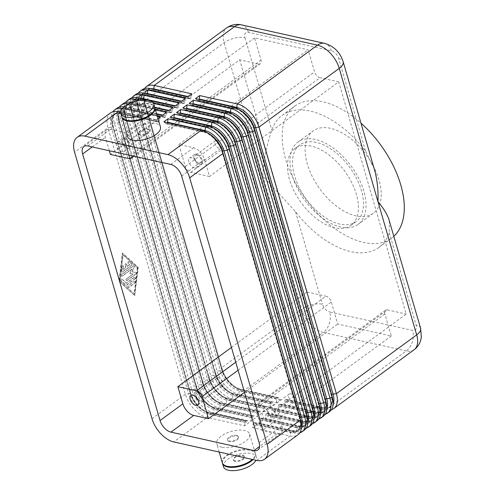 <?xml version="1.0" encoding="UTF-8"?>
<svg xmlns="http://www.w3.org/2000/svg" width="495" height="495" viewBox="0 0 495 495"><rect width="100%" height="100%" fill="white"/><g stroke="black" fill="none" stroke-linecap="round" stroke-linejoin="round"><path stroke-width="0.37" stroke-dasharray="2.48 1.86" d="M374.443 169.408L365.527 150.969A81.854 46.245 -126.2 0 0 310.118 111.066A81.854 46.245 -126.2 0 0 282.193 115.335A81.854 46.245 -126.2 0 0 271.829 130.098C270.01 135.197 268.234 141.341 266.502 148.543C264.485 157.181 263.272 166.326 262.845 175.985C267.752 181.752 273.401 187.865 279.805 194.331L295.565 211.798A81.854 46.245 -126.2 0 0 350.974 251.695A81.854 46.245 -126.2 0 0 378.898 247.432A81.854 46.245 -126.2 0 0 389.262 232.662L389.311 220.572M209.465 176.511L190.724 172.334A5.711 3.224 53.8 0 1 187.469 170.268A5.711 3.224 53.8 0 1 185.285 166.537L178.868 144.46L193.595 147.739A11.422 6.454 53.8 0 1 200.11 151.878A11.422 6.454 53.8 0 1 204.478 159.34L209.465 176.511L338.735 81.873L406.197 314.078L276.928 408.715L281.915 425.886A11.422 6.454 53.8 0 1 281.575 432.296A11.422 6.454 53.8 0 1 280.628 433.311A11.422 6.454 53.8 0 1 276.736 433.905L262.01 430.625L255.593 408.554A5.711 3.224 53.8 0 1 255.767 405.343A5.711 3.224 53.8 0 1 256.237 404.836A5.711 3.224 53.8 0 1 258.186 404.539L387.455 309.907A5.711 3.224 -126.2 0 0 385.512 310.204A5.711 3.224 -126.2 0 0 385.036 310.712A5.711 3.224 -126.2 0 0 384.869 313.917L391.279 335.994L337.739 324.07L331.322 301.993A5.711 3.224 -126.2 0 0 329.144 298.262A5.711 3.224 -126.2 0 0 325.883 296.196L235.744 362.185M109.339 150.758L105.423 137.282A11.422 6.454 53.8 0 1 105.757 130.866A11.422 6.454 53.8 0 1 106.71 129.857A11.422 6.454 53.8 0 1 110.602 129.257L125.328 132.536L131.744 154.613A5.711 3.224 53.8 0 1 131.967 155.795M129.152 158.623L258.421 63.991A5.711 3.224 -126.2 0 0 260.37 63.694A5.711 3.224 -126.2 0 0 260.846 63.187A5.711 3.224 -126.2 0 0 261.014 59.982L254.597 37.905L308.144 49.828L314.554 71.905A5.711 3.224 -126.2 0 0 316.738 75.636A5.711 3.224 -126.2 0 0 319.999 77.703L190.724 172.334M121.9 117.061A17.133 7.66 163.8 0 1 131.237 107.13A17.133 7.66 163.8 0 1 149.837 104.266A17.133 7.66 163.8 0 1 154.774 107.514M127.537 136.527A17.133 7.66 163.8 0 1 136.459 126.417A17.133 7.66 163.8 0 1 155.393 123.397A17.133 7.66 163.8 0 1 160.442 126.968M142.04 109.178A5.711 2.555 163.8 0 1 143.723 110.366A5.711 2.555 163.8 0 1 140.747 113.732A5.711 2.555 163.8 0 1 134.436 114.741A5.711 2.555 163.8 0 1 132.759 113.553A5.711 2.555 163.8 0 1 135.729 110.181A5.711 2.555 163.8 0 1 142.04 109.178M142.232 109.828A5.711 2.555 163.8 0 1 143.915 111.022A5.711 2.555 163.8 0 1 140.939 114.388A5.711 2.555 163.8 0 1 134.628 115.397A5.711 2.555 163.8 0 1 132.945 114.209A5.711 2.555 163.8 0 1 135.921 110.837A5.711 2.555 163.8 0 1 142.232 109.828M121.789 116.74A17.133 7.66 163.8 0 1 130.711 106.635A17.133 7.66 163.8 0 1 149.645 103.61A17.133 7.66 163.8 0 1 154.694 107.18M147.788 128.96A5.711 2.555 163.8 0 1 149.471 130.154A5.711 2.555 163.8 0 1 146.495 133.52A5.711 2.555 163.8 0 1 140.184 134.529A5.711 2.555 163.8 0 1 138.507 133.341A5.711 2.555 163.8 0 1 141.477 129.968A5.711 2.555 163.8 0 1 147.788 128.96M147.98 129.616A5.711 2.555 163.8 0 1 149.663 130.804A5.711 2.555 163.8 0 1 146.687 134.176A5.711 2.555 163.8 0 1 140.376 135.184A5.711 2.555 163.8 0 1 138.693 133.99A5.711 2.555 163.8 0 1 141.669 130.624A5.711 2.555 163.8 0 1 147.98 129.616M222.317 462.757A17.133 7.66 163.8 0 1 231.239 452.647A17.133 7.66 163.8 0 1 250.173 449.627A17.133 7.66 163.8 0 1 255.222 453.197A17.133 7.66 163.8 0 1 252.332 459.428M221.803 447.195A17.133 7.66 163.8 0 1 216.754 443.625A17.133 7.66 163.8 0 1 225.683 433.515A17.133 7.66 163.8 0 1 244.617 430.495A17.133 7.66 163.8 0 1 249.659 434.065A17.133 7.66 163.8 0 1 240.737 444.17A17.133 7.66 163.8 0 1 221.803 447.195M235.156 461.414A5.711 2.555 163.8 0 1 233.473 460.22A5.711 2.555 163.8 0 1 236.449 456.854A5.711 2.555 163.8 0 1 242.76 455.846A5.711 2.555 163.8 0 1 244.443 457.034A5.711 2.555 163.8 0 1 241.467 460.406A5.711 2.555 163.8 0 1 235.156 461.414M234.964 460.758A5.711 2.555 163.8 0 1 233.281 459.57A5.711 2.555 163.8 0 1 236.257 456.198A5.711 2.555 163.8 0 1 242.569 455.19A5.711 2.555 163.8 0 1 244.252 456.384A5.711 2.555 163.8 0 1 241.275 459.75A5.711 2.555 163.8 0 1 234.964 460.758M223.455 466.68A17.133 7.66 163.8 0 1 232.378 456.576A17.133 7.66 163.8 0 1 251.312 453.55A17.133 7.66 163.8 0 1 256.361 457.12A17.133 7.66 163.8 0 1 255.958 460.239M222.428 463.079A17.133 7.66 163.8 0 1 231.759 453.148A17.133 7.66 163.8 0 1 250.365 450.277A17.133 7.66 163.8 0 1 255.408 453.847A17.133 7.66 163.8 0 1 253.044 459.589M229.408 441.627A5.711 2.555 163.8 0 1 227.725 440.439A5.711 2.555 163.8 0 1 230.701 437.066A5.711 2.555 163.8 0 1 237.012 436.058A5.711 2.555 163.8 0 1 238.695 437.252A5.711 2.555 163.8 0 1 235.719 440.618A5.711 2.555 163.8 0 1 229.408 441.627M236.82 435.408A5.711 2.555 -16.2 0 0 230.509 436.411A5.711 2.555 -16.2 0 0 227.533 439.783A5.711 2.555 -16.2 0 0 229.216 440.971A5.711 2.555 -16.2 0 0 235.527 439.962A5.711 2.555 -16.2 0 0 238.503 436.596A5.711 2.555 -16.2 0 0 236.82 435.408M144.887 124.226A4.684 2.648 -126.2 0 0 143.29 124.468A4.684 2.648 -126.2 0 0 143.228 128.681A4.684 2.648 -126.2 0 0 147.225 132.27A4.684 2.648 -126.2 0 0 148.822 132.029A4.684 2.648 -126.2 0 0 148.884 127.815A4.684 2.648 -126.2 0 0 144.887 124.226M124.61 139.07A4.684 2.648 -126.2 0 0 123.014 139.312A4.684 2.648 -126.2 0 0 122.952 143.525A4.684 2.648 -126.2 0 0 126.949 147.114A4.684 2.648 -126.2 0 0 128.545 146.873A4.684 2.648 -126.2 0 0 128.607 142.659A4.684 2.648 -126.2 0 0 124.61 139.07M124.307 138.025A5.903 3.335 -126.2 0 0 122.29 138.334A5.903 3.335 -126.2 0 0 122.216 143.637A5.903 3.335 -126.2 0 0 127.252 148.16A5.903 3.335 -126.2 0 0 129.263 147.857A5.903 3.335 -126.2 0 0 129.344 142.548A5.903 3.335 -126.2 0 0 124.307 138.025M122.185 151.872A5.903 3.335 53.8 0 1 117.142 147.349A5.903 3.335 53.8 0 1 117.222 142.04A5.903 3.335 53.8 0 1 119.233 141.737A5.903 3.335 53.8 0 1 124.276 146.26A5.903 3.335 53.8 0 1 124.196 151.563A5.903 3.335 53.8 0 1 122.185 151.872M290.806 393.785A4.684 2.648 -126.2 0 0 289.21 394.026A4.684 2.648 -126.2 0 0 289.148 398.24A4.684 2.648 -126.2 0 0 293.145 401.829A4.684 2.648 -126.2 0 0 294.742 401.587A4.684 2.648 -126.2 0 0 294.803 397.374A4.684 2.648 -126.2 0 0 290.806 393.785M270.53 408.629A4.684 2.648 -126.2 0 0 268.933 408.87A4.684 2.648 -126.2 0 0 268.872 413.084A4.684 2.648 -126.2 0 0 272.869 416.672A4.684 2.648 -126.2 0 0 274.465 416.431A4.684 2.648 -126.2 0 0 274.527 412.217A4.684 2.648 -126.2 0 0 270.53 408.629M270.227 407.583A5.903 3.335 -126.2 0 0 268.21 407.886A5.903 3.335 -126.2 0 0 268.135 413.195A5.903 3.335 -126.2 0 0 273.172 417.718A5.903 3.335 -126.2 0 0 275.183 417.415A5.903 3.335 -126.2 0 0 275.263 412.106A5.903 3.335 -126.2 0 0 270.227 407.583M268.098 421.431A5.903 3.335 53.8 0 1 263.062 416.908A5.903 3.335 53.8 0 1 263.142 411.599A5.903 3.335 53.8 0 1 265.153 411.296A5.903 3.335 53.8 0 1 270.196 415.819A5.903 3.335 53.8 0 1 270.115 421.121A5.903 3.335 53.8 0 1 268.098 421.431M217.169 140.32A4.684 2.648 -126.2 0 0 215.572 140.568A4.684 2.648 -126.2 0 0 215.511 144.775A4.684 2.648 -126.2 0 0 219.508 148.37A4.684 2.648 -126.2 0 0 221.104 148.123A4.684 2.648 -126.2 0 0 221.166 143.915A4.684 2.648 -126.2 0 0 217.169 140.32M196.892 155.164A4.684 2.648 -126.2 0 0 195.296 155.411A4.684 2.648 -126.2 0 0 195.234 159.619A4.684 2.648 -126.2 0 0 199.231 163.214A4.684 2.648 -126.2 0 0 200.828 162.966A4.684 2.648 -126.2 0 0 200.89 158.759A4.684 2.648 -126.2 0 0 196.892 155.164M196.589 154.118A5.903 3.335 -126.2 0 0 194.572 154.428A5.903 3.335 -126.2 0 0 194.498 159.737A5.903 3.335 -126.2 0 0 199.535 164.26A5.903 3.335 -126.2 0 0 201.545 163.95A5.903 3.335 -126.2 0 0 201.626 158.641A5.903 3.335 -126.2 0 0 196.589 154.118M194.461 167.972A5.903 3.335 53.8 0 1 189.424 163.443A5.903 3.335 53.8 0 1 189.505 158.14A5.903 3.335 53.8 0 1 191.516 157.831A5.903 3.335 53.8 0 1 196.558 162.354A5.903 3.335 53.8 0 1 196.478 167.663A5.903 3.335 53.8 0 1 194.461 167.972M218.524 377.685A4.684 2.648 -126.2 0 0 216.928 377.933A4.684 2.648 -126.2 0 0 216.866 382.14A4.684 2.648 -126.2 0 0 220.863 385.735A4.684 2.648 -126.2 0 0 222.459 385.487A4.684 2.648 -126.2 0 0 222.521 381.28A4.684 2.648 -126.2 0 0 218.524 377.685M198.248 392.535A4.684 2.648 -126.2 0 0 196.651 392.776A4.684 2.648 -126.2 0 0 196.589 396.99A4.684 2.648 -126.2 0 0 200.586 400.579A4.684 2.648 -126.2 0 0 202.183 400.331A4.684 2.648 -126.2 0 0 202.245 396.124A4.684 2.648 -126.2 0 0 198.248 392.535M198.049 400.003A5.903 3.335 -126.2 0 0 200.89 401.624A5.903 3.335 -126.2 0 0 202.901 401.315A5.903 3.335 -126.2 0 0 202.981 396.012A5.903 3.335 -126.2 0 0 197.944 391.483A5.903 3.335 -126.2 0 0 195.927 391.793A5.903 3.335 -126.2 0 0 195.711 396.817M299.772 432.871A22.844 12.907 53.8 0 1 294.352 432.902L256.874 424.562L254.944 422.798A1.522 1.058 102.6 0 0 254.585 422.612A1.522 1.058 102.6 0 0 254.436 422.594A1.522 1.058 102.6 0 0 253.873 422.786L253.78 422.86A1.522 1.058 102.6 0 0 253.322 423.404A1.522 1.058 102.6 0 0 253.094 424.153L252.679 427.631L290.163 435.977A22.844 12.907 -126.2 0 0 297.953 434.783M163.839 121.838L165.769 123.602A1.522 1.058 102.6 0 0 166.128 123.787A1.522 1.058 102.6 0 0 166.283 123.806A1.522 1.058 102.6 0 0 166.84 123.608L166.939 123.54A1.522 1.058 102.6 0 0 167.39 122.995A1.522 1.058 102.6 0 0 167.533 122.661M110.54 112.897A22.844 12.907 -126.2 0 0 108.64 114.927A22.844 12.907 -126.2 0 0 107.966 127.753L185.408 394.292A22.844 12.907 -126.2 0 0 194.145 409.216A22.844 12.907 -126.2 0 0 207.17 417.495L244.648 425.842L248.843 422.773L211.365 414.426A22.844 12.907 53.8 0 1 198.334 406.147A22.844 12.907 53.8 0 1 189.604 391.223L112.161 124.678A22.844 12.907 53.8 0 1 112.835 111.851A22.844 12.907 53.8 0 1 112.909 111.74M244.648 425.842L245.062 422.365A1.522 1.058 -77.4 0 1 245.291 421.616A1.522 1.058 -77.4 0 1 245.749 421.072L245.842 420.998A1.522 1.058 -77.4 0 1 246.405 420.806A1.522 1.058 -77.4 0 1 246.553 420.824A1.522 1.058 -77.4 0 1 246.912 421.01L248.843 422.773M160.003 116.981L159.594 120.452A1.522 1.058 -77.4 0 1 159.359 121.207A1.522 1.058 -77.4 0 1 158.907 121.751L158.808 121.82A1.522 1.058 -77.4 0 1 158.251 122.017A1.522 1.058 -77.4 0 1 158.097 121.999A1.522 1.058 -77.4 0 1 157.738 121.813L155.807 120.05L120.706 112.235M306.108 428.231A22.844 12.907 53.8 0 1 300.694 428.268L263.21 419.921L261.28 418.164A1.522 1.058 102.6 0 0 260.927 417.972A1.522 1.058 102.6 0 0 260.772 417.953A1.522 1.058 102.6 0 0 260.215 418.151L260.116 418.219A1.522 1.058 102.6 0 0 259.658 418.764A1.522 1.058 102.6 0 0 259.43 419.519L259.015 422.99L296.499 431.337A22.844 12.907 -126.2 0 0 304.289 430.143M170.175 117.204L172.105 118.961A1.522 1.058 102.6 0 0 172.464 119.153A1.522 1.058 102.6 0 0 172.619 119.165A1.522 1.058 102.6 0 0 173.176 118.973L173.275 118.899A1.522 1.058 102.6 0 0 173.726 118.355A1.522 1.058 102.6 0 0 173.869 118.02M312.444 423.596A22.844 12.907 53.8 0 1 307.03 423.627L269.546 415.28L267.616 413.523A1.522 1.058 102.6 0 0 267.263 413.331A1.522 1.058 102.6 0 0 267.108 413.313A1.522 1.058 102.6 0 0 266.551 413.511L266.452 413.579A1.522 1.058 102.6 0 0 265.994 414.129A1.522 1.058 102.6 0 0 265.765 414.878L265.357 418.349L302.835 426.696A22.844 12.907 -126.2 0 0 310.625 425.508M176.517 112.563L178.447 114.32A1.522 1.058 102.6 0 0 178.8 114.512A1.522 1.058 102.6 0 0 178.955 114.531A1.522 1.058 102.6 0 0 179.512 114.333L179.611 114.265A1.522 1.058 102.6 0 0 180.069 113.714A1.522 1.058 102.6 0 0 180.205 113.386M318.786 418.956A22.844 12.907 53.8 0 1 313.366 418.987L275.888 410.64L273.952 408.882A1.522 1.058 102.6 0 0 273.599 408.691A1.522 1.058 102.6 0 0 273.444 408.678A1.522 1.058 102.6 0 0 272.887 408.87L272.788 408.944A1.522 1.058 102.6 0 0 272.337 409.489A1.522 1.058 102.6 0 0 272.101 410.237L271.693 413.715L309.171 422.056A22.844 12.907 -126.2 0 0 316.961 420.868M182.853 107.922L184.784 109.68A1.522 1.058 102.6 0 0 185.136 109.871A1.522 1.058 102.6 0 0 185.291 109.89A1.522 1.058 102.6 0 0 185.848 109.692L185.947 109.624A1.522 1.058 102.6 0 0 186.405 109.079A1.522 1.058 102.6 0 0 186.541 108.745M325.122 414.315A22.844 12.907 53.8 0 1 319.702 414.352L282.224 406.005L280.294 404.242A1.522 1.058 102.6 0 0 279.935 404.056A1.522 1.058 102.6 0 0 279.78 404.038A1.522 1.058 102.6 0 0 279.223 404.229L279.124 404.304A1.522 1.058 102.6 0 0 278.673 404.848A1.522 1.058 102.6 0 0 278.438 405.603L278.029 409.074L315.507 417.421A22.844 12.907 -126.2 0 0 323.297 416.227M189.189 103.282L191.12 105.045A1.522 1.058 102.6 0 0 191.478 105.231A1.522 1.058 102.6 0 0 191.627 105.249A1.522 1.058 102.6 0 0 192.19 105.058L192.283 104.983A1.522 1.058 102.6 0 0 192.741 104.439A1.522 1.058 102.6 0 0 192.877 104.105M331.458 409.674A22.844 12.907 53.8 0 1 326.038 409.712L288.56 401.365L286.63 399.607A1.522 1.058 102.6 0 0 286.271 399.416A1.522 1.058 102.6 0 0 286.116 399.397A1.522 1.058 102.6 0 0 285.559 399.595L285.466 399.663A1.522 1.058 102.6 0 0 285.009 400.207A1.522 1.058 102.6 0 0 284.774 400.962L284.365 404.434L321.843 412.781A22.844 12.907 -126.2 0 0 329.639 411.593M195.525 98.647L197.456 100.405A1.522 1.058 102.6 0 0 197.814 100.596A1.522 1.058 102.6 0 0 197.969 100.609A1.522 1.058 102.6 0 0 198.526 100.417L198.619 100.343A1.522 1.058 102.6 0 0 199.077 99.798A1.522 1.058 102.6 0 0 199.219 99.47M116.876 108.257A22.844 12.907 -126.2 0 0 114.976 110.286A22.844 12.907 -126.2 0 0 114.308 123.113L191.744 389.658A22.844 12.907 -126.2 0 0 200.481 404.582A22.844 12.907 -126.2 0 0 213.506 412.855L250.984 421.202L255.179 418.133L217.701 409.786A22.844 12.907 53.8 0 1 204.676 401.507A22.844 12.907 53.8 0 1 195.94 386.589L118.497 120.044A22.844 12.907 53.8 0 1 119.171 107.217A22.844 12.907 53.8 0 1 119.246 107.099M250.984 421.202L251.398 417.731A1.522 1.058 -77.4 0 1 251.627 416.976A1.522 1.058 -77.4 0 1 252.085 416.431L252.184 416.363A1.522 1.058 -77.4 0 1 252.741 416.165A1.522 1.058 -77.4 0 1 252.896 416.184A1.522 1.058 -77.4 0 1 253.248 416.369L255.179 418.133M166.339 112.34L165.93 115.818A1.522 1.058 -77.4 0 1 165.695 116.566A1.522 1.058 -77.4 0 1 165.243 117.111L165.144 117.185A1.522 1.058 -77.4 0 1 164.588 117.377A1.522 1.058 -77.4 0 1 164.433 117.365A1.522 1.058 -77.4 0 1 164.08 117.173L162.143 115.415M123.212 103.616A22.844 12.907 -126.2 0 0 121.318 105.645A22.844 12.907 -126.2 0 0 120.644 118.472L198.08 385.017A22.844 12.907 -126.2 0 0 206.817 399.941A22.844 12.907 -126.2 0 0 219.842 408.214L257.326 416.561L261.515 413.492L224.037 405.145A22.844 12.907 53.8 0 1 211.012 396.872A22.844 12.907 53.8 0 1 202.276 381.948L124.839 115.403A22.844 12.907 53.8 0 1 125.507 102.576A22.844 12.907 53.8 0 1 125.588 102.459M257.326 416.561L257.734 413.09A1.522 1.058 -77.4 0 1 257.963 412.341A1.522 1.058 -77.4 0 1 258.421 411.791L258.52 411.722A1.522 1.058 -77.4 0 1 259.077 411.524A1.522 1.058 -77.4 0 1 259.231 411.543A1.522 1.058 -77.4 0 1 259.584 411.735L261.515 413.492M172.675 107.706L172.266 111.177A1.522 1.058 -77.4 0 1 172.037 111.926A1.522 1.058 -77.4 0 1 171.579 112.476L171.48 112.544A1.522 1.058 -77.4 0 1 170.924 112.742A1.522 1.058 -77.4 0 1 170.769 112.724A1.522 1.058 -77.4 0 1 170.416 112.532L168.486 110.775M129.548 98.981A22.844 12.907 -126.2 0 0 127.654 101.005A22.844 12.907 -126.2 0 0 126.98 113.838L204.416 380.377A22.844 12.907 -126.2 0 0 213.153 395.301A22.844 12.907 -126.2 0 0 226.178 403.58L263.662 411.927L267.857 408.851L230.373 400.505A22.844 12.907 53.8 0 1 217.348 392.232A22.844 12.907 53.8 0 1 208.612 377.308L131.175 110.762A22.844 12.907 53.8 0 1 131.849 97.936A22.844 12.907 53.8 0 1 131.924 97.824M263.662 411.927L264.07 408.449A1.522 1.058 -77.4 0 1 264.305 407.701A1.522 1.058 -77.4 0 1 264.757 407.156L264.856 407.082A1.522 1.058 -77.4 0 1 265.413 406.89A1.522 1.058 -77.4 0 1 265.567 406.902A1.522 1.058 -77.4 0 1 265.926 407.094L267.857 408.851M179.017 103.065L178.602 106.536A1.522 1.058 -77.4 0 1 178.373 107.285A1.522 1.058 -77.4 0 1 177.915 107.836L177.816 107.904A1.522 1.058 -77.4 0 1 177.26 108.102A1.522 1.058 -77.4 0 1 177.105 108.083A1.522 1.058 -77.4 0 1 176.752 107.891L174.822 106.134M135.884 94.341A22.844 12.907 -126.2 0 0 133.99 96.37A22.844 12.907 -126.2 0 0 133.316 109.197L210.752 375.742A22.844 12.907 -126.2 0 0 219.489 390.66A22.844 12.907 -126.2 0 0 232.52 398.939L269.998 407.286L274.193 404.217L236.709 395.87A22.844 12.907 53.8 0 1 223.684 387.591A22.844 12.907 53.8 0 1 214.948 372.667L137.511 106.128A22.844 12.907 53.8 0 1 138.185 93.295A22.844 12.907 53.8 0 1 138.26 93.184M269.998 407.286L270.406 403.809A1.522 1.058 -77.4 0 1 270.641 403.06A1.522 1.058 -77.4 0 1 271.093 402.515L271.192 402.441A1.522 1.058 -77.4 0 1 271.749 402.249A1.522 1.058 -77.4 0 1 271.904 402.268A1.522 1.058 -77.4 0 1 272.262 402.454L274.193 404.217M185.353 98.425L184.938 101.896A1.522 1.058 -77.4 0 1 184.709 102.651A1.522 1.058 -77.4 0 1 184.251 103.195L184.159 103.269A1.522 1.058 -77.4 0 1 183.596 103.461A1.522 1.058 -77.4 0 1 183.447 103.443A1.522 1.058 -77.4 0 1 183.088 103.257L181.158 101.494M142.22 89.7A22.844 12.907 -126.2 0 0 140.326 91.73A22.844 12.907 -126.2 0 0 139.652 104.556L217.088 371.101A22.844 12.907 -126.2 0 0 225.825 386.026A22.844 12.907 -126.2 0 0 238.856 394.298L276.334 402.645L280.529 399.576L278.598 397.819A1.522 1.058 -77.4 0 0 278.24 397.627A1.522 1.058 -77.4 0 0 278.085 397.609A1.522 1.058 -77.4 0 0 277.528 397.807L277.435 397.875A1.522 1.058 -77.4 0 0 276.977 398.419A1.522 1.058 -77.4 0 0 276.742 399.174L276.334 402.645M280.529 399.576L243.051 391.229A22.844 12.907 53.8 0 1 230.02 382.951A22.844 12.907 53.8 0 1 221.284 368.032L143.847 101.487A22.844 12.907 53.8 0 1 144.521 88.661A22.844 12.907 53.8 0 1 144.596 88.543M191.689 93.784L191.274 97.261A1.522 1.058 -77.4 0 1 191.045 98.01A1.522 1.058 -77.4 0 1 190.587 98.555L190.495 98.629A1.522 1.058 -77.4 0 1 189.938 98.821A1.522 1.058 -77.4 0 1 189.783 98.808A1.522 1.058 -77.4 0 1 189.424 98.616L187.494 96.859M393.871 236.257A81.854 46.245 53.8 0 1 391.57 238.151A81.854 46.245 53.8 0 1 363.646 242.42A81.854 46.245 53.8 0 1 293.77 179.66A81.854 46.245 53.8 0 1 294.865 106.054A81.854 46.245 53.8 0 1 322.789 101.791A81.854 46.245 53.8 0 1 361.022 123.193M311.064 146.068A47.588 26.885 -126.2 0 0 294.828 148.55A47.588 26.885 -126.2 0 0 294.191 191.342A47.588 26.885 -126.2 0 0 334.818 227.83A47.588 26.885 -126.2 0 0 351.054 225.349A47.588 26.885 -126.2 0 0 351.691 182.556A47.588 26.885 -126.2 0 0 311.064 146.068M316.132 142.356A47.588 26.885 -126.2 0 0 299.896 144.837A47.588 26.885 -126.2 0 0 299.258 187.63A47.588 26.885 -126.2 0 0 339.886 224.117A47.588 26.885 -126.2 0 0 356.122 221.636A47.588 26.885 -126.2 0 0 356.759 178.844A47.588 26.885 -126.2 0 0 316.132 142.356M315.284 139.448A50.979 28.803 -126.2 0 0 297.897 142.102A50.979 28.803 -126.2 0 0 297.217 187.945A50.979 28.803 -126.2 0 0 340.733 227.032A50.979 28.803 -126.2 0 0 358.12 224.371A50.979 28.803 -126.2 0 0 358.807 178.528A50.979 28.803 -126.2 0 0 315.284 139.448M330.493 128.31A50.979 28.803 -126.2 0 0 313.106 130.971A50.979 28.803 -126.2 0 0 312.419 176.808A50.979 28.803 -126.2 0 0 355.942 215.894A50.979 28.803 -126.2 0 0 373.329 213.24A50.979 28.803 -126.2 0 0 374.016 167.397A50.979 28.803 -126.2 0 0 330.493 128.31M131.497 265.456L122.723 271.879A0.953 0.662 -77.4 0 1 121.82 271.056L122.333 266.712A0.953 0.662 -77.4 0 1 123.67 266.731L123.348 269.441L126.002 267.498L125.291 265.048A0.953 0.662 -77.4 0 1 126.559 264.12L127.271 266.57L129.925 264.627L128.415 263.253A0.953 0.662 -77.4 0 1 129.275 261.632L131.689 263.829A0.953 0.662 -77.4 0 1 131.497 265.456L131.231 265.4A0.953 0.662 102.6 0 0 131.423 263.773L129.009 261.57A0.953 0.662 102.6 0 0 128.149 263.192L129.659 264.565L127.005 266.508L126.287 264.058A0.953 0.662 102.6 0 0 125.025 264.986L125.736 267.436L123.082 269.379L123.397 266.669A0.953 0.662 102.6 0 0 122.067 266.656L121.553 270.994A0.953 0.662 102.6 0 0 122.457 271.823L131.231 265.4M134.287 281.463A0.953 0.662 -77.4 0 1 134.758 283.097L129.059 287.273A0.953 0.662 -77.4 0 1 128.582 285.634L134.015 281.401L128.316 285.578A0.953 0.662 102.6 0 0 128.793 287.211L134.492 283.041A0.953 0.662 102.6 0 0 134.015 281.401M134.473 294.011L120 280.813L123.076 254.77L137.548 267.968L134.473 294.011L120 280.813M119.734 280.758L123.076 254.77M122.803 254.708L137.548 267.968M137.282 267.913L134.207 293.956M134.949 295.651L119.27 281.352L122.599 253.137L138.278 267.436L134.683 295.589L138.012 267.374L122.333 253.075L119.004 281.29L134.683 295.589M135.271 278.759L126.646 285.071A0.953 0.662 -77.4 0 1 125.978 285.064L121.034 280.554A0.953 0.662 -77.4 0 1 121.894 278.933L126.541 283.171L134.795 277.12A0.953 0.662 -77.4 0 1 135.271 278.759L135.005 278.697A0.953 0.662 102.6 0 0 134.529 277.064L126.268 283.109L121.628 278.877A0.953 0.662 102.6 0 0 120.768 280.498L125.711 285.002A0.953 0.662 102.6 0 0 126.38 285.015L135.005 278.697M130.043 273.463L131.955 269.088L122.216 276.222A0.953 0.662 -77.4 0 1 121.739 274.583L133.433 266.025A0.953 0.662 -77.4 0 1 134.238 267.232L132.202 271.885L135.754 272.448A0.953 0.662 -77.4 0 1 135.809 274.199L127.11 280.566A0.953 0.662 -77.4 0 1 126.64 278.933L133.378 273.995L129.777 273.407L133.112 273.933L126.367 278.871A0.953 0.662 102.6 0 0 126.844 280.51L135.543 274.137A0.953 0.662 102.6 0 0 135.482 272.386L131.936 271.823L133.966 267.17A0.953 0.662 102.6 0 0 133.167 265.964L121.473 274.527A0.953 0.662 102.6 0 0 121.943 276.161L131.689 269.033L129.777 273.407M387.455 309.907L406.197 314.078M338.735 81.873L319.999 77.703M258.421 63.991L239.685 59.821L110.41 154.452M231.456 347.428L307.147 292.019L239.685 59.821M307.147 292.019L325.883 296.196M288.56 401.365L284.365 404.434M282.224 406.005L278.029 409.074M275.888 410.64L271.693 413.715M269.546 415.28L265.357 418.349M263.21 419.921L259.015 422.99M256.874 424.562L252.679 427.631M154.855 107.737L131.602 102.558M139.578 100.33L153.574 103.449M128.601 103.938A22.844 12.907 53.8 0 1 128.861 103.993L155.492 109.927M156.736 114.209L124.666 107.069A22.844 12.907 -126.2 0 0 124.059 106.945M122.401 108.609A22.844 12.907 53.8 0 1 122.525 108.634L157.367 116.393M157.973 118.466L155.807 120.05M254.597 37.905L125.328 132.536M276.928 408.715L258.186 404.539M391.279 335.994L262.01 430.625M244.499 392.325L337.739 324.07M178.868 144.46L308.144 49.828M150.684 88.661A19.8 11.187 -126.2 0 0 144.818 102.818L222.255 369.363L221.284 368.032L301.566 309.257L224.13 42.712A22.844 12.907 53.8 0 1 224.804 29.886A22.844 12.907 53.8 0 1 226.698 27.862M365.527 150.969L338.673 58.54A7.617 4.3 -126.2 0 0 331.421 50.812L248.428 32.33A7.617 4.3 -126.2 0 0 244.976 37.676A15.227 6.806 -16.2 0 0 234.432 38.165A15.227 6.806 -16.2 0 0 224.13 42.712L143.847 101.487L144.818 102.818A1.522 0.681 163.8 0 1 144.868 102.917A1.522 0.681 163.8 0 1 144.837 103.177A1.522 0.681 163.8 0 1 144.478 103.585L144.379 103.653A1.522 0.681 163.8 0 1 143.729 103.993A1.522 0.681 163.8 0 1 142.962 104.179A19.8 11.187 53.8 0 1 151.946 90.269L189.424 98.616M332.164 396.588A19.039 10.754 53.8 0 1 329.534 406.946A19.039 10.754 53.8 0 1 323.037 407.942A1.522 1.058 -77.4 0 1 323.6 407.744A1.522 1.058 -77.4 0 1 323.749 407.762A1.522 1.058 -77.4 0 1 324.107 407.948L326.038 409.712L406.321 350.936L323.328 332.461A15.227 10.562 102.6 0 0 329.385 323.377A15.227 10.562 102.6 0 0 329.67 311.955L412.657 330.437A7.617 4.3 -126.2 0 0 416.116 325.085L389.262 232.662M414.111 349.748A22.844 12.907 53.8 0 1 406.321 350.936A15.227 10.562 102.6 0 0 412.378 341.859A15.227 10.562 102.6 0 0 412.657 330.437M248.428 32.33A15.227 10.562 102.6 0 0 242.773 25.251A15.227 10.562 102.6 0 0 241.603 24.886M331.421 50.812A15.227 10.562 102.6 0 0 325.766 43.733A15.227 10.562 102.6 0 0 324.59 43.368M170.781 164.439L193.595 147.739M110.602 129.257L87.788 145.957M276.736 433.905L259.559 446.478M185.285 166.537L314.554 71.905M384.869 313.917L255.593 408.554M238.089 370.254L331.322 301.993M261.014 59.982L131.744 154.613M300.477 419.779A19.039 10.754 53.8 0 1 297.848 430.143A19.039 10.754 53.8 0 1 291.357 431.133A1.522 1.058 -77.4 0 1 291.914 430.941A1.522 1.058 -77.4 0 1 292.069 430.953A1.522 1.058 -77.4 0 1 292.421 431.145A19.8 11.187 -126.2 0 0 301.486 427.074M165.769 123.602L203.253 131.942A19.8 11.187 53.8 0 1 222.113 152.052L299.549 418.597A19.8 11.187 53.8 0 1 290.571 432.5A1.522 1.058 -77.4 0 1 290.8 431.751A1.522 1.058 -77.4 0 1 291.258 431.207L253.873 422.786M166.939 123.54L204.416 131.887A1.522 1.058 102.6 0 0 204.843 131.385M256.769 460.418L290.163 435.977L290.571 432.5L253.094 424.153M223.084 153.388L222.113 152.052A1.522 0.681 163.8 0 1 222.063 151.953A1.522 0.681 163.8 0 1 222.094 151.693A1.522 0.681 163.8 0 1 222.404 151.328M300.521 419.927L299.549 418.597A1.522 0.681 163.8 0 1 299.5 418.498A1.522 0.681 163.8 0 1 299.531 418.238A1.522 0.681 163.8 0 1 299.896 417.836L222.775 152.386M201.323 130.185L203.253 131.942A1.522 1.058 102.6 0 0 203.606 132.134A1.522 1.058 102.6 0 0 203.761 132.153A1.522 1.058 102.6 0 0 204.317 131.955L166.84 123.608M152.014 418.739L185.408 394.292L188.719 393.915L111.282 127.37A19.8 11.187 53.8 0 1 120.26 113.466L157.738 121.813M158.808 121.82L121.331 113.479A19.039 10.754 -126.2 0 0 114.834 114.469A19.039 10.754 -126.2 0 0 112.693 126.85A1.522 0.681 163.8 0 1 112.043 127.184A1.522 0.681 163.8 0 1 111.282 127.37L107.966 127.753L74.578 152.194M118.998 111.858A19.8 11.187 -126.2 0 0 113.132 126.015L190.569 392.56A19.8 11.187 -126.2 0 0 209.435 412.663A1.522 1.058 102.6 0 0 209.076 412.477A1.522 1.058 102.6 0 0 208.921 412.459A1.522 1.058 102.6 0 0 208.364 412.657L208.271 412.725A1.522 1.058 102.6 0 0 207.813 413.269A1.522 1.058 102.6 0 0 207.578 414.024A19.8 11.187 53.8 0 1 188.719 393.915A1.522 0.681 163.8 0 0 189.48 393.729A1.522 0.681 163.8 0 0 190.129 393.389A19.039 10.754 -126.2 0 0 208.271 412.725L245.749 421.072M165.144 117.185L127.667 108.838A19.039 10.754 -126.2 0 0 121.17 109.828A19.039 10.754 -126.2 0 0 119.029 122.209L196.472 388.754A19.039 10.754 -126.2 0 0 214.607 408.084A1.522 1.058 102.6 0 0 214.149 408.635A1.522 1.058 102.6 0 0 213.92 409.384L213.506 412.855L211.365 414.426L209.435 412.663L246.912 421.01M252.184 416.363L214.7 408.016A19.039 10.754 53.8 0 1 196.565 388.68L119.029 122.209A1.522 0.681 163.8 0 1 118.379 122.55A1.522 0.681 163.8 0 1 117.618 122.735L114.308 123.113L112.161 124.678L113.132 126.015A1.522 0.681 163.8 0 1 113.182 126.114A1.522 0.681 163.8 0 1 113.157 126.374A1.522 0.681 163.8 0 1 112.792 126.776L190.129 393.389L112.792 126.776A19.039 10.754 53.8 0 1 114.933 114.401A19.039 10.754 53.8 0 1 121.424 113.404L121.331 113.479A1.522 1.058 -77.4 0 1 120.774 113.671A1.522 1.058 -77.4 0 1 120.619 113.652A1.522 1.058 -77.4 0 1 120.26 113.466L118.33 111.703M156.599 113.739L128.453 107.471A19.8 11.187 -126.2 0 0 119.468 121.374L196.911 387.919A1.522 0.681 163.8 0 1 196.954 388.018A1.522 0.681 163.8 0 1 196.93 388.278A1.522 0.681 163.8 0 1 196.565 388.68L196.472 388.754A1.522 0.681 163.8 0 1 195.816 389.089A1.522 0.681 163.8 0 1 195.055 389.274L191.744 389.658L189.604 391.223L190.569 392.56A1.522 0.681 163.8 0 1 190.618 392.659A1.522 0.681 163.8 0 1 190.594 392.919A1.522 0.681 163.8 0 1 190.228 393.321A19.039 10.754 53.8 0 0 208.364 412.657L245.842 420.998M159.594 120.452L122.117 112.111A1.522 1.058 -77.4 0 1 121.881 112.86A1.522 1.058 -77.4 0 1 121.424 113.404L158.907 121.751M306.813 415.138A19.039 10.754 53.8 0 1 304.184 425.502A19.039 10.754 53.8 0 1 297.693 426.498A1.522 1.058 -77.4 0 1 298.25 426.3A1.522 1.058 -77.4 0 1 298.405 426.319A1.522 1.058 -77.4 0 1 298.757 426.504A19.8 11.187 -126.2 0 0 307.822 422.433M172.105 118.961L209.589 127.308A19.8 11.187 53.8 0 1 228.449 147.411L305.885 413.956A19.8 11.187 53.8 0 1 296.907 427.866A1.522 1.058 -77.4 0 1 297.142 427.111A1.522 1.058 -77.4 0 1 297.594 426.566L260.215 418.151M173.275 118.899L210.752 127.246A1.522 1.058 102.6 0 0 211.186 126.745M254.944 422.798L292.421 431.145L294.352 432.902L296.499 431.337L296.907 427.866L259.43 419.519M229.42 148.748L228.449 147.411A1.522 0.681 163.8 0 1 228.399 147.312A1.522 0.681 163.8 0 1 228.43 147.052A1.522 0.681 163.8 0 1 228.74 146.687M306.857 415.293L305.885 413.956A1.522 0.681 163.8 0 1 305.836 413.857A1.522 0.681 163.8 0 1 305.867 413.597A1.522 0.681 163.8 0 1 306.232 413.195L229.111 147.745M207.659 125.544L209.589 127.308A1.522 1.058 102.6 0 0 209.942 127.493A1.522 1.058 102.6 0 0 210.097 127.512A1.522 1.058 102.6 0 0 210.653 127.32L173.176 118.973M313.149 410.504A19.039 10.754 53.8 0 1 310.52 420.861A19.039 10.754 53.8 0 1 304.029 421.858A1.522 1.058 -77.4 0 1 304.586 421.66A1.522 1.058 -77.4 0 1 304.741 421.678A1.522 1.058 -77.4 0 1 305.099 421.87A19.8 11.187 -126.2 0 0 314.158 417.799M178.447 114.32L215.925 122.667A19.8 11.187 53.8 0 1 234.785 142.777L312.227 409.315A19.8 11.187 53.8 0 1 303.243 423.225A1.522 1.058 -77.4 0 1 303.478 422.476A1.522 1.058 -77.4 0 1 303.93 421.926L266.551 413.511M179.611 114.265L217.088 122.605A1.522 1.058 102.6 0 0 217.522 122.11M261.28 418.164L298.757 426.504L300.694 428.268L302.835 426.696L303.243 423.225L265.765 414.878M235.756 144.107L234.785 142.777A1.522 0.681 163.8 0 1 234.735 142.678A1.522 0.681 163.8 0 1 234.766 142.418A1.522 0.681 163.8 0 1 235.076 142.053M313.193 410.652L312.227 409.315A1.522 0.681 163.8 0 1 312.178 409.216A1.522 0.681 163.8 0 1 312.203 408.957A1.522 0.681 163.8 0 1 312.568 408.554L235.447 143.105M213.995 120.91L215.925 122.667A1.522 1.058 102.6 0 0 216.284 122.859A1.522 1.058 102.6 0 0 216.433 122.878A1.522 1.058 102.6 0 0 216.996 122.68L179.512 114.333M319.492 405.863A19.039 10.754 53.8 0 1 316.862 416.227A19.039 10.754 53.8 0 1 310.365 417.217A1.522 1.058 -77.4 0 1 310.922 417.019A1.522 1.058 -77.4 0 1 311.077 417.038A1.522 1.058 -77.4 0 1 311.435 417.229A19.8 11.187 -126.2 0 0 320.494 413.158M184.784 109.68L222.261 118.027A19.8 11.187 53.8 0 1 241.121 138.136L318.563 404.681A19.8 11.187 53.8 0 1 309.579 418.584A1.522 1.058 -77.4 0 1 309.814 417.836A1.522 1.058 -77.4 0 1 310.272 417.291L272.887 408.87M185.947 109.624L223.424 117.971A1.522 1.058 102.6 0 0 223.858 117.47M267.616 413.523L305.099 421.87L307.03 423.627L309.171 422.056L309.579 418.584L272.101 410.237M242.092 139.466L241.121 138.136A1.522 0.681 163.8 0 1 241.077 138.037A1.522 0.681 163.8 0 1 241.102 137.777A1.522 0.681 163.8 0 1 241.418 137.412M319.535 406.011L318.563 404.681A1.522 0.681 163.8 0 1 318.514 404.582A1.522 0.681 163.8 0 1 318.539 404.322A1.522 0.681 163.8 0 1 318.904 403.914L241.783 138.47M220.331 116.269L222.261 118.027A1.522 1.058 102.6 0 0 222.62 118.218A1.522 1.058 102.6 0 0 222.775 118.237A1.522 1.058 102.6 0 0 223.332 118.039L185.848 109.692M325.828 401.222A19.039 10.754 53.8 0 1 323.198 411.586A19.039 10.754 53.8 0 1 316.701 412.576A1.522 1.058 -77.4 0 1 317.258 412.385A1.522 1.058 -77.4 0 1 317.413 412.403A1.522 1.058 -77.4 0 1 317.771 412.589A19.8 11.187 -126.2 0 0 326.83 408.517M191.12 105.045L228.597 113.392A19.8 11.187 53.8 0 1 247.463 133.495L324.899 400.04A19.8 11.187 53.8 0 1 315.915 413.944A1.522 1.058 -77.4 0 1 316.15 413.195A1.522 1.058 -77.4 0 1 316.608 412.651L279.223 404.229M192.283 104.983L229.76 113.33A1.522 1.058 102.6 0 0 230.194 112.829M273.952 408.882L311.435 417.229L313.366 418.987L315.507 417.421L315.915 413.944L278.438 405.603M248.428 134.832L247.463 133.495A1.522 0.681 163.8 0 1 247.413 133.396A1.522 0.681 163.8 0 1 247.438 133.136A1.522 0.681 163.8 0 1 247.754 132.771M325.871 401.371L324.899 400.04A1.522 0.681 163.8 0 1 324.85 399.941A1.522 0.681 163.8 0 1 324.875 399.682A1.522 0.681 163.8 0 1 325.24 399.279L248.119 133.829M226.667 111.629L228.597 113.392A1.522 1.058 102.6 0 0 228.956 113.578A1.522 1.058 102.6 0 0 229.111 113.596A1.522 1.058 102.6 0 0 229.668 113.398L192.19 105.058M197.456 100.405L234.933 108.751A19.8 11.187 53.8 0 1 253.799 128.855L331.235 395.4A19.8 11.187 53.8 0 1 322.257 409.309A1.522 1.058 -77.4 0 1 322.486 408.554A1.522 1.058 -77.4 0 1 322.944 408.01L285.559 399.595M198.619 100.343L236.103 108.69A1.522 1.058 102.6 0 0 236.53 108.188M280.294 404.242L317.771 412.589L319.702 414.352L321.843 412.781L322.257 409.309L284.774 400.962M254.77 130.191L253.799 128.855A1.522 0.681 163.8 0 1 253.749 128.756A1.522 0.681 163.8 0 1 253.774 128.496A1.522 0.681 163.8 0 1 254.09 128.131M332.207 396.736L331.235 395.4A1.522 0.681 163.8 0 1 331.186 395.301A1.522 0.681 163.8 0 1 331.217 395.041A1.522 0.681 163.8 0 1 331.576 394.639L254.461 129.189M233.003 106.994L234.933 108.751A1.522 1.058 102.6 0 0 235.292 108.937A1.522 1.058 102.6 0 0 235.447 108.956A1.522 1.058 102.6 0 0 236.004 108.764L198.526 100.417M171.48 112.544L134.003 104.198A19.039 10.754 -126.2 0 0 127.512 105.194A19.039 10.754 -126.2 0 0 125.365 117.569L202.808 384.114A1.522 0.681 163.8 0 1 202.158 384.454A1.522 0.681 163.8 0 1 201.391 384.64L198.08 385.017L195.94 386.589L196.911 387.919A19.8 11.187 -126.2 0 0 215.771 408.029A1.522 1.058 102.6 0 0 215.412 407.837A1.522 1.058 102.6 0 0 215.257 407.818A1.522 1.058 102.6 0 0 214.7 408.016L252.085 416.431M258.52 411.722L221.036 403.375A19.039 10.754 53.8 0 1 202.901 384.046L202.808 384.114A19.039 10.754 -126.2 0 0 220.943 403.444A1.522 1.058 102.6 0 0 220.485 403.994A1.522 1.058 102.6 0 0 220.256 404.743L219.842 408.214L217.701 409.786L215.771 408.029L253.248 416.369M154.718 107.267L134.788 102.83A19.8 11.187 -126.2 0 0 125.804 116.74L203.247 383.279A1.522 0.681 163.8 0 1 203.297 383.378A1.522 0.681 163.8 0 1 203.266 383.637A1.522 0.681 163.8 0 1 202.901 384.046L125.365 117.569A1.522 0.681 163.8 0 1 124.715 117.909A1.522 0.681 163.8 0 1 123.954 118.095L120.644 118.472L118.497 120.044L119.468 121.374A1.522 0.681 163.8 0 1 119.518 121.473A1.522 0.681 163.8 0 1 119.493 121.733A1.522 0.681 163.8 0 1 119.128 122.135A19.039 10.754 53.8 0 1 121.269 109.76A19.039 10.754 53.8 0 1 127.76 108.764L127.667 108.838A1.522 1.058 -77.4 0 1 127.11 109.03A1.522 1.058 -77.4 0 1 126.955 109.018A1.522 1.058 -77.4 0 1 126.596 108.826L164.08 117.173M165.93 115.818L162.608 115.075M129.659 103.412L128.861 103.993L128.453 107.471A1.522 1.058 -77.4 0 1 128.217 108.219A1.522 1.058 -77.4 0 1 127.76 108.764L165.243 117.111M177.816 107.904L140.339 99.557A19.039 10.754 -126.2 0 0 133.848 100.553A19.039 10.754 -126.2 0 0 131.707 112.928L209.144 379.473A1.522 0.681 163.8 0 1 208.494 379.814A1.522 0.681 163.8 0 1 207.727 379.999L204.416 380.377L202.276 381.948L203.247 383.279A19.8 11.187 -126.2 0 0 222.106 403.388A1.522 1.058 102.6 0 0 221.748 403.196A1.522 1.058 102.6 0 0 221.599 403.178A1.522 1.058 102.6 0 0 221.036 403.375L258.421 411.791M264.856 407.082L227.378 398.735A19.039 10.754 53.8 0 1 209.237 379.405L209.144 379.473A19.039 10.754 -126.2 0 0 227.279 398.809A1.522 1.058 102.6 0 0 226.821 399.354A1.522 1.058 102.6 0 0 226.592 400.102L226.178 403.58L224.037 405.145L222.106 403.388L259.584 411.735M138.012 97.936A19.8 11.187 -126.2 0 0 132.146 112.099L209.583 378.644A1.522 0.681 163.8 0 1 209.633 378.743A1.522 0.681 163.8 0 1 209.602 379.003A1.522 0.681 163.8 0 1 209.237 379.405L131.707 112.928A1.522 0.681 163.8 0 1 131.051 113.268A1.522 0.681 163.8 0 1 130.29 113.454L126.98 113.838L124.839 115.403L125.804 116.74A1.522 0.681 163.8 0 1 125.854 116.839A1.522 0.681 163.8 0 1 125.829 117.098A1.522 0.681 163.8 0 1 125.464 117.501A19.039 10.754 53.8 0 1 127.605 105.119A19.039 10.754 53.8 0 1 134.102 104.129L134.003 104.198A1.522 1.058 -77.4 0 1 133.446 104.395A1.522 1.058 -77.4 0 1 133.291 104.377A1.522 1.058 -77.4 0 1 132.932 104.185L170.416 112.532M172.266 111.177L168.944 110.434M134.956 101.395L134.788 102.83A1.522 1.058 -77.4 0 1 134.553 103.579A1.522 1.058 -77.4 0 1 134.102 104.129L171.579 112.476M184.159 103.269L146.675 94.922A19.039 10.754 -126.2 0 0 140.184 95.912A19.039 10.754 -126.2 0 0 138.043 108.294L215.48 374.833A1.522 0.681 163.8 0 1 214.83 375.173A1.522 0.681 163.8 0 1 214.069 375.358L210.752 375.742L208.612 377.308L209.583 378.644A19.8 11.187 -126.2 0 0 228.442 398.747A1.522 1.058 102.6 0 0 228.09 398.562A1.522 1.058 102.6 0 0 227.935 398.543A1.522 1.058 102.6 0 0 227.378 398.735L264.757 407.156M271.192 402.441L233.714 394.1A19.039 10.754 53.8 0 1 215.579 374.764L215.48 374.833A19.039 10.754 -126.2 0 0 233.615 394.168A1.522 1.058 102.6 0 0 233.157 394.713A1.522 1.058 102.6 0 0 232.928 395.468L232.52 398.939L230.373 400.505L228.442 398.747L265.926 407.094M144.348 93.301A19.8 11.187 -126.2 0 0 138.482 107.458L215.919 374.003A1.522 0.681 163.8 0 1 215.969 374.102A1.522 0.681 163.8 0 1 215.938 374.362A1.522 0.681 163.8 0 1 215.579 374.764L138.043 108.294A1.522 0.681 163.8 0 1 137.393 108.634A1.522 0.681 163.8 0 1 136.626 108.813L133.316 109.197L131.175 110.762L132.146 112.099A1.522 0.681 163.8 0 1 132.196 112.198A1.522 0.681 163.8 0 1 132.165 112.458A1.522 0.681 163.8 0 1 131.8 112.86A19.039 10.754 53.8 0 1 133.941 100.479A19.039 10.754 53.8 0 1 140.438 99.489L140.339 99.557A1.522 1.058 -77.4 0 1 139.782 99.755A1.522 1.058 -77.4 0 1 139.627 99.736A1.522 1.058 -77.4 0 1 139.274 99.551L176.752 107.891M178.602 106.536L175.279 105.8M141.032 98.61A1.522 1.058 -77.4 0 1 140.889 98.944A1.522 1.058 -77.4 0 1 140.438 99.489L177.915 107.836M190.495 98.629L153.011 90.282A19.039 10.754 -126.2 0 0 146.52 91.272A19.039 10.754 -126.2 0 0 144.379 103.653L221.816 370.198A1.522 0.681 163.8 0 1 221.166 370.538A1.522 0.681 163.8 0 1 220.405 370.718L217.088 371.101L214.948 372.667L215.919 374.003A19.8 11.187 -126.2 0 0 234.779 394.107A1.522 1.058 102.6 0 0 234.426 393.921A1.522 1.058 102.6 0 0 234.271 393.902A1.522 1.058 102.6 0 0 233.714 394.1L271.093 402.515M277.528 397.807L240.05 389.46A19.039 10.754 53.8 0 1 221.915 370.124L221.816 370.198A19.039 10.754 -126.2 0 0 239.951 389.528A1.522 1.058 102.6 0 0 239.5 390.079A1.522 1.058 102.6 0 0 239.264 390.827L238.856 394.298L236.709 395.87L234.779 394.107L272.262 402.454M276.742 399.174L239.264 390.827A19.8 11.187 53.8 0 1 220.405 370.718L142.962 104.179L139.652 104.556L137.511 106.128L138.482 107.458A1.522 0.681 163.8 0 1 138.532 107.557A1.522 0.681 163.8 0 1 138.501 107.817A1.522 0.681 163.8 0 1 138.136 108.219A19.039 10.754 53.8 0 1 140.277 95.844A19.039 10.754 53.8 0 1 146.774 94.848L146.675 94.922A1.522 1.058 -77.4 0 1 146.118 95.114A1.522 1.058 -77.4 0 1 145.963 95.096A1.522 1.058 -77.4 0 1 145.61 94.91L183.088 103.257M184.938 101.896L181.615 101.159M147.368 93.97A1.522 1.058 -77.4 0 1 147.232 94.304A1.522 1.058 -77.4 0 1 146.774 94.848L184.251 103.195M278.598 397.819L241.115 389.472A1.522 1.058 102.6 0 0 240.762 389.28C233.881 388.055 224.625 378.322 222.304 369.462A1.522 0.681 163.8 0 1 222.274 369.722A1.522 0.681 163.8 0 1 221.915 370.124L144.478 103.585A19.039 10.754 53.8 0 1 146.619 91.204C144.014 93.072 143.426 96.977 144.868 102.917L222.304 369.462A1.522 0.681 163.8 0 0 222.255 369.363A19.8 11.187 -126.2 0 0 241.115 389.472L243.051 391.229L323.328 332.461A22.844 12.907 53.8 0 1 310.303 324.182A22.844 12.907 53.8 0 1 301.566 309.257A15.227 6.806 163.8 0 1 311.875 304.71A15.227 6.806 163.8 0 1 322.412 304.221A7.617 4.3 -126.2 0 0 329.67 311.955M278.24 397.627L240.762 389.28A1.522 1.058 102.6 0 0 240.607 389.262A1.522 1.058 102.6 0 0 240.05 389.46L277.435 397.875M191.274 97.261L187.952 96.519M153.704 89.335A1.522 1.058 -77.4 0 1 153.568 89.663A1.522 1.058 -77.4 0 1 153.11 90.208L153.011 90.282A1.522 1.058 -77.4 0 1 152.454 90.48A1.522 1.058 -77.4 0 1 152.299 90.461A1.522 1.058 -77.4 0 1 151.946 90.269L150.016 88.512M92.225 146.947L105.423 137.282M259.102 442.586L281.915 425.886M204.478 159.34L181.665 176.041M295.565 211.798L322.412 304.221M244.976 37.676L271.829 130.098M338.673 58.54A15.227 6.806 163.8 0 1 343.159 61.714M420.595 328.259A15.227 6.806 -16.2 0 0 416.116 325.085M189.783 98.808L152.299 90.461C149.181 90.078 147.256 90.344 146.52 91.272L146.619 91.204A19.039 10.754 53.8 0 1 153.11 90.208L190.587 98.555M245.062 422.365L207.578 414.024L207.17 417.495L173.782 441.936M270.406 403.809L232.928 395.468A19.8 11.187 53.8 0 1 214.069 375.358L136.626 108.813A19.8 11.187 53.8 0 1 145.61 94.91L143.68 93.147M264.07 408.449L226.592 400.102A19.8 11.187 53.8 0 1 207.727 379.999L130.29 113.454A19.8 11.187 53.8 0 1 139.274 99.551L137.338 97.787M257.734 413.09L220.256 404.743A19.8 11.187 53.8 0 1 201.391 384.64L123.954 118.095A19.8 11.187 53.8 0 1 132.932 104.185L131.002 102.428M251.398 417.731L213.92 409.384A19.8 11.187 53.8 0 1 195.055 389.274L117.618 122.735A19.8 11.187 53.8 0 1 126.596 108.826L124.666 107.069L122.525 108.634L122.117 112.111A19.8 11.187 -126.2 0 0 120.749 111.882M241.282 111.016A19.039 10.754 -126.2 0 0 236.004 108.764L236.103 108.69A19.039 10.754 53.8 0 1 240.273 110.305M285.466 399.663L322.944 408.01A19.039 10.754 -126.2 0 0 329.435 407.02A19.039 10.754 -126.2 0 0 331.576 394.639L331.576 394.639M286.63 399.607L324.107 407.948A19.8 11.187 -126.2 0 0 333.172 403.877M234.946 115.657A19.039 10.754 -126.2 0 0 229.668 113.398L229.76 113.33A19.039 10.754 53.8 0 1 233.937 114.945M279.124 404.304L316.608 412.651A19.039 10.754 -126.2 0 0 323.099 411.654A19.039 10.754 -126.2 0 0 325.24 399.279L325.24 399.279M228.61 120.297A19.039 10.754 -126.2 0 0 223.332 118.039L223.424 117.971A19.039 10.754 53.8 0 1 227.601 119.586M272.788 408.944L310.272 417.291A19.039 10.754 -126.2 0 0 316.763 416.295A19.039 10.754 -126.2 0 0 318.904 403.914L318.922 403.908M222.267 124.932A19.039 10.754 -126.2 0 0 216.996 122.68L217.088 122.605A19.039 10.754 53.8 0 1 221.265 124.22M266.452 413.579L303.93 421.926A19.039 10.754 -126.2 0 0 310.427 420.936A19.039 10.754 -126.2 0 0 312.568 408.554L312.58 408.542M215.931 129.572A19.039 10.754 -126.2 0 0 210.653 127.32L210.752 127.246A19.039 10.754 53.8 0 1 214.929 128.861M260.116 418.219L297.594 426.566A19.039 10.754 -126.2 0 0 304.091 425.576A19.039 10.754 -126.2 0 0 306.232 413.195L306.244 413.183M209.595 134.213A19.039 10.754 -126.2 0 0 204.317 131.955L204.416 131.887A19.039 10.754 53.8 0 1 208.593 133.501M253.78 422.86L291.258 431.207A19.039 10.754 -126.2 0 0 297.755 430.211A19.039 10.754 -126.2 0 0 299.896 417.836L299.908 417.823M106.71 129.857L83.896 146.557M280.628 433.311L257.815 450.011M143.723 110.366L143.915 111.022M149.471 130.154L149.663 130.804M219.205 452.053L216.754 443.625M233.473 460.22L233.281 459.57M227.725 440.439L227.533 439.783M143.29 124.468L123.014 139.312M122.29 138.334L117.222 142.04M289.21 394.026L268.933 408.87M268.21 407.886L263.142 411.599M215.572 140.568L195.296 155.411M194.572 154.428L189.505 158.14M216.928 377.933L196.651 392.776M195.927 391.793L190.86 395.505M166.128 123.787L203.606 132.134C210.486 133.359 219.743 143.092 222.063 151.953L299.5 418.498C300.941 424.438 300.36 428.342 297.755 430.211L297.848 430.143C297.111 431.071 295.187 431.343 292.069 430.953L254.585 422.612M158.097 121.999L120.619 113.652C117.501 113.268 115.57 113.541 114.834 114.469L114.933 114.401C112.328 116.269 111.746 120.174 113.182 126.114L190.618 392.659C192.945 401.519 202.201 411.252 209.076 412.477L246.553 420.824M172.464 119.153L209.942 127.493C216.822 128.719 226.079 138.452 228.399 147.312L305.836 413.857C307.277 419.797 306.696 423.701 304.091 425.576L304.184 425.502C303.447 426.43 301.523 426.702 298.405 426.319L260.927 417.972M178.8 114.512L216.284 122.859C223.158 124.078 232.415 133.817 234.735 142.678L312.178 409.216C313.613 415.163 313.032 419.067 310.427 420.936L310.52 420.861C309.79 421.789 307.859 422.062 304.741 421.678L267.263 413.331M185.136 109.871L222.62 118.218C229.494 119.444 238.751 129.176 241.077 138.037L318.514 404.582C319.949 410.522 319.368 414.426 316.763 416.295L316.862 416.227C316.126 417.155 314.195 417.421 311.077 417.038L273.599 408.691M191.478 105.231L228.956 113.578C235.83 114.803 245.087 124.536 247.413 133.396L324.85 399.941C326.285 405.881 325.704 409.786 323.099 411.654L323.198 411.586C322.462 412.514 320.531 412.787 317.413 412.403L279.935 404.056M197.814 100.596L235.292 108.937C242.166 110.162 251.429 119.901 253.749 128.756L331.186 395.301C332.628 401.241 332.04 405.151 329.435 407.02L329.534 406.946C328.798 407.874 326.873 408.146 323.749 407.762L286.271 399.416M164.433 117.365L126.955 109.018C123.837 108.634 121.906 108.9 121.17 109.828L121.269 109.76C118.664 111.629 118.082 115.533 119.518 121.473L196.954 388.018C199.281 396.879 208.537 406.612 215.412 407.837L252.896 416.184M170.769 112.724L133.291 104.377C130.173 103.993 128.242 104.266 127.512 105.194L127.605 105.119C125 106.988 124.418 110.892 125.854 116.839L203.297 383.378C205.617 392.238 214.873 401.977 221.748 403.196L259.231 411.543M177.105 108.083L139.627 99.736C136.509 99.353 134.584 99.625 133.848 100.553L133.941 100.479C131.336 102.347 130.754 106.258 132.196 112.198L209.633 378.743C211.953 387.597 221.209 397.337 228.09 398.562L265.567 406.902M183.447 103.443L145.963 95.096C142.845 94.712 140.92 94.984 140.184 95.912L140.277 95.844C137.672 97.713 137.09 101.617 138.532 107.557L215.969 374.102C218.289 382.963 227.545 392.696 234.426 393.921L271.904 402.268M378.898 247.432L391.57 238.151M294.828 148.55L299.896 144.837M297.897 142.102L313.106 130.971M373.329 213.24L358.12 224.371M356.122 221.636L351.054 225.349M282.193 115.335L294.865 106.054M197.833 405.028L202.901 401.315M202.183 400.331L222.459 385.487M196.478 167.663L201.545 163.95M200.828 162.966L221.104 148.123M270.115 421.121L275.183 417.415M274.465 416.431L294.742 401.587M124.196 151.563L129.263 147.857M128.545 146.873L148.822 132.029M238.503 436.596L238.695 437.252M255.408 453.847L256.361 457.12M244.252 456.384L244.443 457.034M249.659 434.065L255.222 453.197M138.507 133.341L138.693 133.99M132.759 113.553L132.945 114.209M260.37 63.694L133.953 156.241M385.512 310.204L256.237 404.836"/><path stroke-width="0.74" d="M201.323 130.185L167.929 154.632A22.844 12.907 53.8 0 1 180.96 162.904A22.844 12.907 53.8 0 1 189.696 177.829L223.084 153.388A22.844 12.907 -126.2 0 0 214.347 138.464A22.844 12.907 -126.2 0 0 201.323 130.185L163.839 121.838L168.034 118.769L205.512 127.116A22.844 12.907 53.8 0 1 218.542 135.395A22.844 12.907 53.8 0 1 227.279 150.313L304.716 416.858A22.844 12.907 53.8 0 1 304.041 429.685A22.844 12.907 53.8 0 1 302.148 431.714A22.844 12.907 53.8 0 1 299.772 432.871M300.521 419.927L267.133 444.374A22.844 12.907 53.8 0 1 266.459 457.201A22.844 12.907 53.8 0 1 264.565 459.23L297.953 434.783A22.844 12.907 -126.2 0 0 299.846 432.76A22.844 12.907 -126.2 0 0 300.521 419.927L223.084 153.388M182.859 403.827L160.046 420.527A11.422 6.454 -126.2 0 0 164.414 427.989A11.422 6.454 -126.2 0 0 170.93 432.129L193.743 415.429A11.422 6.454 53.8 0 1 187.228 411.289A11.422 6.454 53.8 0 1 182.859 403.827L177.872 386.657L231.456 347.428M259.559 446.478L253.923 450.605A11.422 6.454 -126.2 0 0 257.815 450.011A11.422 6.454 -126.2 0 0 258.767 448.996A11.422 6.454 -126.2 0 0 259.102 442.586L181.665 176.041A11.422 6.454 -126.2 0 0 177.297 168.578A11.422 6.454 -126.2 0 0 170.781 164.439L87.788 145.957A11.422 6.454 -126.2 0 0 83.896 146.557A11.422 6.454 -126.2 0 0 82.95 147.572A11.422 6.454 -126.2 0 0 82.609 153.982L92.225 146.947M235.744 362.185L196.614 390.827A5.711 3.224 53.8 0 1 199.869 392.9A5.711 3.224 53.8 0 1 202.053 396.631L238.089 370.254M131.967 155.795A5.711 3.224 53.8 0 1 131.571 157.818A5.711 3.224 53.8 0 1 131.101 158.326A5.711 3.224 53.8 0 1 129.152 158.623L110.41 154.452L109.339 150.758M154.774 107.514A17.133 7.66 163.8 0 1 154.886 107.836A17.133 7.66 163.8 0 1 145.957 117.94A17.133 7.66 163.8 0 1 127.023 120.966A17.133 7.66 163.8 0 1 121.98 117.395A17.133 7.66 163.8 0 1 121.9 117.061M154.886 107.836L160.442 126.968A17.133 7.66 163.8 0 1 151.513 137.072A17.133 7.66 163.8 0 1 132.58 140.097A17.133 7.66 163.8 0 1 127.537 136.527L121.98 117.395M148.698 100.337A17.133 7.66 163.8 0 1 153.741 103.907A17.133 7.66 163.8 0 1 144.818 114.017A17.133 7.66 163.8 0 1 125.885 117.037A17.133 7.66 163.8 0 1 120.836 113.466A17.133 7.66 163.8 0 1 129.764 103.362A17.133 7.66 163.8 0 1 148.698 100.337M153.741 103.907L154.694 107.18A17.133 7.66 163.8 0 1 145.765 117.284A17.133 7.66 163.8 0 1 126.831 120.31A17.133 7.66 163.8 0 1 121.789 116.74L120.836 113.466M252.332 459.428A17.133 7.66 163.8 0 1 227.36 466.327A17.133 7.66 163.8 0 1 222.317 462.757L219.205 452.053M255.958 460.239A17.133 7.66 163.8 0 1 228.504 470.25A17.133 7.66 163.8 0 1 223.455 466.68L222.503 463.407A17.133 7.66 163.8 0 1 222.428 463.079M253.044 459.589A17.133 7.66 163.8 0 1 227.552 466.977A17.133 7.66 163.8 0 1 222.503 463.407M195.711 396.817A5.903 3.335 -126.2 0 0 198.049 400.003M195.822 405.337A5.903 3.335 53.8 0 1 190.779 400.814A5.903 3.335 53.8 0 1 190.86 395.505A5.903 3.335 53.8 0 1 192.871 395.196A5.903 3.335 53.8 0 1 197.913 399.719A5.903 3.335 53.8 0 1 197.833 405.028A5.903 3.335 53.8 0 1 195.822 405.337M302.148 431.714L304.289 430.143A22.844 12.907 -126.2 0 0 306.182 428.119A22.844 12.907 -126.2 0 0 306.857 415.293L229.42 148.748A22.844 12.907 -126.2 0 0 220.683 133.823A22.844 12.907 -126.2 0 0 207.659 125.544L170.175 117.204L174.37 114.128L211.854 122.475A22.844 12.907 53.8 0 1 224.879 130.754A22.844 12.907 53.8 0 1 233.615 145.679L311.052 412.217A22.844 12.907 53.8 0 1 310.377 425.05A22.844 12.907 53.8 0 1 308.484 427.074A22.844 12.907 53.8 0 1 306.108 428.231M264.565 459.23A22.844 12.907 53.8 0 1 256.769 460.418L173.782 441.936A22.844 12.907 53.8 0 1 160.751 433.663A22.844 12.907 53.8 0 1 152.014 418.739L74.578 152.194A22.844 12.907 53.8 0 1 75.252 139.367A22.844 12.907 53.8 0 1 77.146 137.338A22.844 12.907 53.8 0 1 84.942 136.15L118.33 111.703A22.844 12.907 -126.2 0 0 110.54 112.897L77.146 137.338M308.484 427.074L310.625 425.508A22.844 12.907 -126.2 0 0 312.524 423.479A22.844 12.907 -126.2 0 0 313.193 410.652L235.756 144.107A22.844 12.907 -126.2 0 0 227.019 129.183A22.844 12.907 -126.2 0 0 213.995 120.91L176.517 112.563L180.706 109.494L218.19 117.835A22.844 12.907 53.8 0 1 231.215 126.114A22.844 12.907 53.8 0 1 239.951 141.038L317.388 407.583A22.844 12.907 53.8 0 1 316.713 420.41A22.844 12.907 53.8 0 1 314.82 422.433A22.844 12.907 53.8 0 1 312.444 423.596M314.82 422.433L316.961 420.868A22.844 12.907 -126.2 0 0 318.86 418.838A22.844 12.907 -126.2 0 0 319.535 406.011L242.092 139.466A22.844 12.907 -126.2 0 0 233.355 124.548A22.844 12.907 -126.2 0 0 220.331 116.269L182.853 107.922L187.048 104.853L224.526 113.2A22.844 12.907 53.8 0 1 237.551 121.473A22.844 12.907 53.8 0 1 246.287 136.397L323.724 402.942A22.844 12.907 53.8 0 1 323.056 415.769A22.844 12.907 53.8 0 1 321.156 417.799A22.844 12.907 53.8 0 1 318.786 418.956M321.156 417.799L323.297 416.227A22.844 12.907 -126.2 0 0 325.196 414.204A22.844 12.907 -126.2 0 0 325.871 401.371L248.428 134.832A22.844 12.907 -126.2 0 0 239.698 119.908A22.844 12.907 -126.2 0 0 226.667 111.629L189.189 103.282L193.384 100.213L230.862 108.56A22.844 12.907 53.8 0 1 243.887 116.839A22.844 12.907 53.8 0 1 252.623 131.757L330.066 398.302A22.844 12.907 53.8 0 1 329.392 411.128A22.844 12.907 53.8 0 1 327.492 413.158A22.844 12.907 53.8 0 1 325.122 414.315M327.492 413.158L329.639 411.593A22.844 12.907 -126.2 0 0 331.532 409.563A22.844 12.907 -126.2 0 0 332.207 396.736L254.77 130.191A22.844 12.907 -126.2 0 0 246.034 115.267A22.844 12.907 -126.2 0 0 233.003 106.994L195.525 98.647L199.72 95.572L237.198 103.919A22.844 12.907 53.8 0 1 250.229 112.198A22.844 12.907 53.8 0 1 258.959 127.122L336.402 393.661A22.844 12.907 53.8 0 1 335.728 406.494A22.844 12.907 53.8 0 1 333.828 408.517A22.844 12.907 53.8 0 1 331.458 409.674M240.273 110.305A19.039 10.754 53.8 0 1 254.238 128.026L331.675 394.571A1.522 0.681 163.8 0 1 332.324 394.23A1.522 0.681 163.8 0 1 333.086 394.045L336.402 393.661L416.685 334.892A15.227 6.806 -16.2 0 0 420.713 328.946A15.227 6.806 -16.2 0 0 420.595 328.259L388.649 218.567C386.428 213.036 382.864 207.386 377.963 201.62C378.384 191.961 377.512 182.346 375.346 172.78L343.159 61.714A15.227 6.806 163.8 0 1 343.276 62.401A15.227 6.806 163.8 0 1 339.242 68.347L416.685 334.892A22.844 12.907 53.8 0 1 416.01 347.719A22.844 12.907 53.8 0 1 414.111 349.748L333.828 408.517M361.022 123.193A81.854 46.245 53.8 0 1 393.871 236.257M160.046 420.527L82.609 153.982M144.596 88.543A22.844 12.907 53.8 0 1 146.415 86.631A22.844 12.907 53.8 0 1 154.211 85.443L191.689 93.784L187.494 96.859L150.016 88.512A22.844 12.907 -126.2 0 0 142.22 89.7L140.079 91.272A22.844 12.907 53.8 0 1 147.869 90.078L185.353 98.425L181.158 101.494L143.68 93.147A22.844 12.907 -126.2 0 0 135.884 94.341L133.743 95.906A22.844 12.907 53.8 0 1 141.533 94.718L179.017 103.065L174.822 106.134L137.338 97.787A22.844 12.907 -126.2 0 0 129.548 98.981L127.407 100.547A22.844 12.907 53.8 0 1 135.197 99.359L139.578 100.33M138.26 93.184A22.844 12.907 53.8 0 1 140.079 91.272M131.924 97.824A22.844 12.907 53.8 0 1 133.743 95.906M125.588 102.459A22.844 12.907 53.8 0 1 127.407 100.547M153.574 103.449L172.675 107.706L168.486 110.775L154.855 107.737M131.602 102.558L131.002 102.428A22.844 12.907 -126.2 0 0 123.212 103.616L121.071 105.188A22.844 12.907 53.8 0 1 128.601 103.938M119.246 107.099A22.844 12.907 53.8 0 1 121.071 105.188M155.492 109.927L166.339 112.34L162.143 115.415L156.736 114.209M124.059 106.945A22.844 12.907 -126.2 0 0 116.876 108.257L114.735 109.828A22.844 12.907 53.8 0 1 122.401 108.609M112.909 111.74A22.844 12.907 53.8 0 1 114.735 109.828M199.219 99.47A1.522 1.058 102.6 0 0 199.306 99.05L199.72 95.572M192.877 104.105A1.522 1.058 102.6 0 0 192.97 103.69L193.384 100.213M186.541 108.745A1.522 1.058 102.6 0 0 186.634 108.325L187.048 104.853M180.205 113.386A1.522 1.058 102.6 0 0 180.298 112.965L180.706 109.494M173.869 118.02A1.522 1.058 102.6 0 0 173.962 117.606L174.37 114.128M157.367 116.393L160.003 116.981L157.973 118.466M120.706 112.235L118.33 111.703M167.929 154.632L84.942 136.15M167.533 122.661A1.522 1.058 102.6 0 0 167.626 122.24L168.034 118.769M196.614 390.827L177.872 386.657M244.499 392.325L208.469 418.702L202.053 396.631M208.469 418.702L193.743 415.429M253.923 450.605L170.93 432.129M267.133 444.374L189.696 177.829M187.952 96.519L153.797 88.914L154.211 85.443L234.488 26.668A22.844 12.907 53.8 0 0 226.698 27.862C231.258 24.713 236.22 23.723 241.603 24.886A15.227 10.562 102.6 0 0 234.488 26.668L317.481 45.15L237.198 103.919L236.789 107.396L199.306 99.05M241.603 24.886L324.59 43.368A15.227 10.562 102.6 0 0 317.481 45.15A22.844 12.907 53.8 0 1 330.505 53.429A22.844 12.907 53.8 0 1 339.242 68.347L258.959 127.122L255.649 127.5A19.8 11.187 -126.2 0 0 236.789 107.396A1.522 1.058 102.6 0 1 236.554 108.145A1.522 1.058 102.6 0 1 236.53 108.188M306.857 415.293L304.716 416.858L301.406 417.242L223.963 150.697A19.8 11.187 -126.2 0 0 205.103 130.587L167.626 122.24M208.593 133.501A19.039 10.754 53.8 0 1 222.552 151.216A1.522 0.681 163.8 0 1 223.202 150.882A1.522 0.681 163.8 0 1 223.963 150.697L227.279 150.313L229.42 148.748M222.404 151.328A1.522 0.681 163.8 0 1 222.453 151.291L299.989 417.761A1.522 0.681 163.8 0 1 300.638 417.421A1.522 0.681 163.8 0 1 301.406 417.242A19.8 11.187 -126.2 0 1 301.486 427.074M204.843 131.385A1.522 1.058 102.6 0 0 204.874 131.342A1.522 1.058 102.6 0 0 205.103 130.587L205.512 127.116L207.659 125.544M313.193 410.652L311.052 412.217L307.742 412.601L230.305 146.056A19.8 11.187 -126.2 0 0 211.439 125.953L173.962 117.606M214.929 128.861A19.039 10.754 53.8 0 1 228.888 146.582A1.522 0.681 163.8 0 1 229.538 146.242A1.522 0.681 163.8 0 1 230.305 146.056L233.615 145.679L235.756 144.107M319.535 406.011L317.388 407.583L314.078 407.96L236.641 141.415A19.8 11.187 -126.2 0 0 217.775 121.312L180.298 112.965M221.265 124.22A19.039 10.754 53.8 0 1 235.224 141.941A1.522 0.681 163.8 0 1 235.874 141.601A1.522 0.681 163.8 0 1 236.641 141.415L239.951 141.038L242.092 139.466M325.871 401.371L323.724 402.942L320.414 403.32L242.977 136.781A19.8 11.187 -126.2 0 0 224.111 116.672L186.634 108.325M227.601 119.586A19.039 10.754 53.8 0 1 241.56 137.301A1.522 0.681 163.8 0 1 242.216 136.96A1.522 0.681 163.8 0 1 242.977 136.781L246.287 136.397L248.428 134.832M332.207 396.736L330.066 398.302L326.75 398.685L249.313 132.14A19.8 11.187 -126.2 0 0 230.453 112.031L192.97 103.69M233.937 114.945A19.039 10.754 53.8 0 1 247.902 132.666A1.522 0.681 163.8 0 1 248.552 132.326A1.522 0.681 163.8 0 1 249.313 132.14L252.623 131.757L254.77 130.191M228.74 146.687A1.522 0.681 163.8 0 1 228.795 146.65L306.325 413.121A1.522 0.681 163.8 0 1 306.98 412.787A1.522 0.681 163.8 0 1 307.742 412.601A19.8 11.187 -126.2 0 1 307.822 422.433M211.186 126.745A1.522 1.058 102.6 0 0 211.21 126.701A1.522 1.058 102.6 0 0 211.439 125.953L211.854 122.475L213.995 120.91M235.076 142.053A1.522 0.681 163.8 0 1 235.131 142.009L312.667 408.486A1.522 0.681 163.8 0 1 313.316 408.146A1.522 0.681 163.8 0 1 314.078 407.96A19.8 11.187 -126.2 0 1 314.158 417.799M217.522 122.11A1.522 1.058 102.6 0 0 217.546 122.061A1.522 1.058 102.6 0 0 217.775 121.312L218.19 117.835L220.331 116.269M241.418 137.412A1.522 0.681 163.8 0 1 241.467 137.375L319.003 403.846A1.522 0.681 163.8 0 1 319.652 403.505A1.522 0.681 163.8 0 1 320.414 403.32A19.8 11.187 -126.2 0 1 320.494 413.158M223.858 117.47A1.522 1.058 102.6 0 0 223.882 117.42A1.522 1.058 102.6 0 0 224.111 116.672L224.526 113.2L226.667 111.629M247.754 132.771A1.522 0.681 163.8 0 1 247.803 132.734L325.339 399.205A1.522 0.681 163.8 0 1 325.988 398.865A1.522 0.681 163.8 0 1 326.75 398.685A19.8 11.187 -126.2 0 1 326.83 408.517M230.194 112.829A1.522 1.058 102.6 0 0 230.218 112.786A1.522 1.058 102.6 0 0 230.453 112.031L230.862 108.56L233.003 106.994M254.09 128.131A1.522 0.681 163.8 0 1 254.139 128.094L254.238 128.026A1.522 0.681 163.8 0 1 254.888 127.685A1.522 0.681 163.8 0 1 255.649 127.5L333.086 394.045A19.8 11.187 -126.2 0 1 333.172 403.877M162.608 115.075L156.599 113.739M168.944 110.434L154.718 107.267M175.279 105.8L141.125 98.189A1.522 1.058 -77.4 0 1 141.032 98.61M181.615 101.159L147.46 93.555A1.522 1.058 -77.4 0 1 147.368 93.97M150.684 88.661A19.8 11.187 -126.2 0 1 153.797 88.914A1.522 1.058 -77.4 0 1 153.704 89.335M144.348 93.301A19.8 11.187 -126.2 0 1 147.46 93.555L147.869 90.078L150.016 88.512M138.012 97.936A19.8 11.187 -126.2 0 1 141.125 98.189L141.533 94.718L143.68 93.147M134.956 101.395L135.197 99.359L137.338 97.787M129.659 103.412L131.002 102.428M254.461 129.189L254.139 128.094A19.039 10.754 -126.2 0 0 241.282 111.016M332.164 396.588A19.039 10.754 53.8 0 0 331.675 394.571L331.594 394.626M248.119 133.829L247.803 132.734A19.039 10.754 -126.2 0 0 234.946 115.657M325.828 401.222A19.039 10.754 53.8 0 0 325.339 399.205L325.258 399.267M241.783 138.47L241.467 137.375A19.039 10.754 -126.2 0 0 228.61 120.297M319.492 405.863A19.039 10.754 53.8 0 0 319.003 403.846L318.922 403.908M235.447 143.105L235.131 142.009A19.039 10.754 -126.2 0 0 222.267 124.932M313.149 410.504A19.039 10.754 53.8 0 0 312.667 408.486L312.58 408.542M229.111 147.745L228.795 146.65A19.039 10.754 -126.2 0 0 215.931 129.572M306.813 415.138A19.039 10.754 53.8 0 0 306.325 413.121L306.244 413.183M120.749 111.882A19.8 11.187 -126.2 0 0 118.998 111.858M222.775 152.386L222.453 151.291A19.039 10.754 -126.2 0 0 209.595 134.213M300.477 419.779A19.039 10.754 53.8 0 0 299.989 417.761L299.908 417.823M226.698 27.862L146.415 86.631M133.953 156.241L131.101 158.326M324.59 43.368C333.896 46.134 340.084 52.247 343.159 61.714M420.595 328.259L421.381 337.114L420.527 340.9C419.308 344.514 417.174 347.459 414.111 349.748"/></g></svg>
